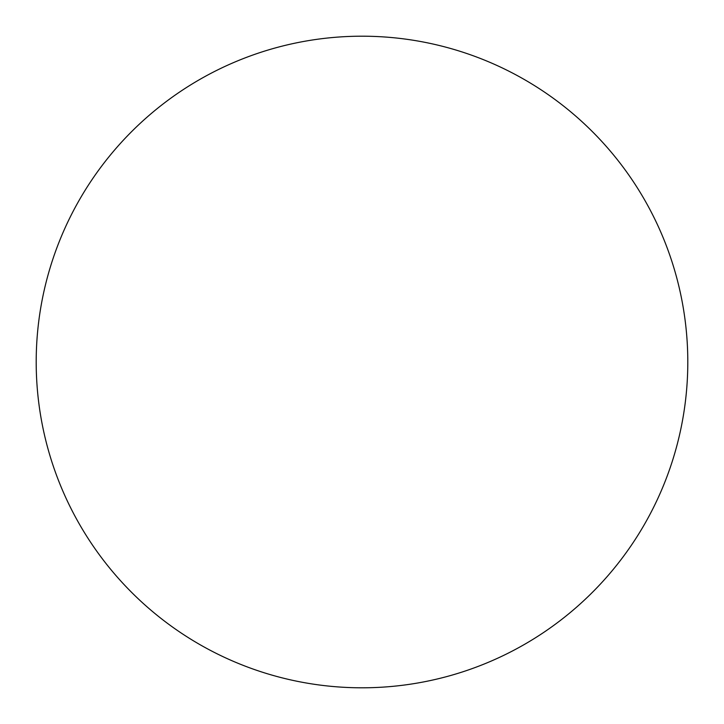 <?xml version="1.0" encoding="UTF-8"?>
<svg xmlns="http://www.w3.org/2000/svg" width="724" height="724" viewBox="0 0 724 724"><rect width="100%" height="100%" fill="white"/><g stroke="black" fill="none" stroke-linecap="round" stroke-linejoin="round"><path stroke-width="1.09" d="M687.8 362A325.8 325.8 0 0 0 199.1 79.848A325.8 325.8 0 0 0 199.1 644.152A325.8 325.8 0 0 0 687.8 362"/></g></svg>
